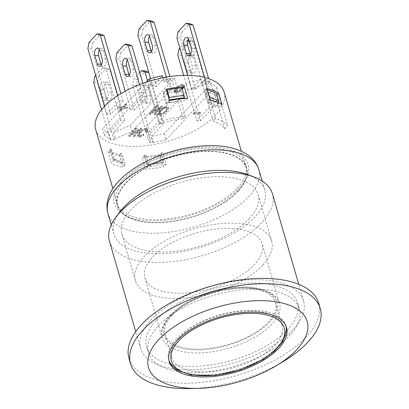 <?xml version="1.0" encoding="UTF-8"?>
<svg xmlns="http://www.w3.org/2000/svg" width="409" height="409" viewBox="0 0 409 409"><rect width="100%" height="100%" fill="white"/><g stroke="black" fill="none" stroke-linecap="round" stroke-linejoin="round"><path stroke-width="0.31" stroke-dasharray="2.04 1.53" d="M216.647 87.695L227.706 125.752A62.419 29.356 163.8 0 0 215.461 118.492L213.145 120.972A57.93 27.245 -16.2 0 1 224.781 128.881L213.723 90.824L216.647 87.695A62.419 29.356 163.8 0 0 209.372 82.408L206.928 85.026A57.93 27.245 163.8 0 0 204.157 83.707L202.629 85.338L200.86 79.249L191.734 89.014L195.482 89.29L180.666 38.293L176.918 38.017M191.734 89.014L187.762 75.343M215.461 118.492L211.039 103.272A62.419 29.356 -16.2 0 1 219.398 107.184L216.08 95.767A62.419 29.356 163.8 0 0 215.078 95.123A62.419 29.356 -16.2 0 0 207.726 91.851L205.405 94.336L202.087 82.92A57.93 27.245 163.8 0 1 204.157 83.707L205.896 81.841L204.602 77.388M178.022 31.846L181.77 32.122L180.666 38.293M195.482 89.29L205.16 78.937A57.93 27.245 -16.2 0 1 211.049 83.559L164.336 133.533A62.419 29.356 -16.2 0 1 151.478 136.361L163.605 123.39L159.858 123.114L148.672 135.077L146.315 126.672L186.161 84.049L200.86 79.249M181.77 32.122L189.74 23.594M205.896 81.841L208.595 82.04A62.419 29.356 163.8 0 1 209.372 82.408L209.643 82.117L208.616 78.584M206.928 85.026L205.16 78.937M190.364 54.479A4.939 2.705 -85.8 0 0 192.138 55.997A4.939 2.705 -85.8 0 0 194.715 53.553A4.939 2.705 -85.8 0 0 194.935 48.466L192.501 40.097A4.939 2.705 -85.8 0 0 190.43 37.776A4.939 2.705 -85.8 0 0 188.457 39.019M209.643 82.117L208.595 82.04A62.419 29.356 163.8 0 0 204.408 80.435L202.087 82.92M202.629 85.338L187.93 90.138L148.084 132.761L150.44 141.166L148.672 135.077M159.858 123.114L147.557 80.783M139.771 72.766L133.753 79.203L137.501 79.479L136.391 85.655L132.644 85.379L133.753 79.203M150.44 141.166L149.229 142.46L132.644 85.379M142.046 100.762L139.612 92.388A4.939 2.705 94.2 0 1 139.832 87.301A4.939 2.705 94.2 0 1 142.409 84.857A4.939 2.705 94.2 0 1 144.484 87.178L146.918 95.553A4.939 2.705 94.2 0 1 146.693 100.634A4.939 2.705 94.2 0 1 144.116 103.083A4.939 2.705 94.2 0 1 142.046 100.762L145.793 101.038A4.939 2.705 -85.8 0 0 147.864 103.359A4.939 2.705 -85.8 0 0 150.44 100.911A4.939 2.705 -85.8 0 0 150.665 95.829L148.232 87.454A4.939 2.705 -85.8 0 0 146.156 85.133A4.939 2.705 -85.8 0 0 143.579 87.577A4.939 2.705 -85.8 0 0 143.36 92.664L145.793 101.038M163.605 123.39L148.758 72.383M149.229 142.46L152.976 142.736L153.247 142.45L151.478 136.361M152.976 142.736L136.391 85.655M137.501 79.479L145.466 70.956M164.336 133.533L166.105 139.622A62.419 29.356 -16.2 0 1 153.247 142.45M95.696 129.525A66.912 31.473 163.8 0 0 136.069 146.345A66.912 31.473 163.8 0 0 200.768 127.02A66.912 31.473 163.8 0 0 223.789 102.393A66.912 31.473 163.8 0 0 224.204 92.189M113.446 132.485L115.215 138.574L114.004 139.868L110.256 139.592L110.527 139.3A62.419 29.356 -16.2 0 1 104.269 135.067L102.501 128.978A62.419 29.356 163.8 0 0 108.758 133.211L120.88 120.241L124.627 120.517L113.446 132.485L130.2 125.486L170.047 82.863L165.635 76.657L156.504 86.422L141.688 35.425L137.94 35.148M115.215 138.574L131.969 131.575L171.816 88.952L167.404 82.746L165.635 76.657M139.05 28.973L142.797 29.249L141.688 35.425M142.797 29.249L150.768 20.726M170.671 79.249L168.927 81.11A57.93 27.245 163.8 0 0 164.203 81.877L166.652 79.264A62.419 29.356 163.8 0 0 151.064 82.863L162.122 120.921L159.198 124.05A57.93 27.245 -16.2 0 1 183.166 118.768L178.079 101.258A57.93 27.245 163.8 0 0 165.722 103.339L163.068 94.203L165.614 91.483A62.419 29.356 -16.2 0 1 177.746 89.648L174.428 78.226A62.419 29.356 163.8 0 0 167.976 79.049L170.671 79.249L169.888 76.56M167.404 82.746L168.927 81.11A57.93 27.245 163.8 0 1 172.107 80.711L174.428 78.226M151.391 51.611A4.939 2.705 -85.8 0 0 153.165 53.129A4.939 2.705 -85.8 0 0 155.742 50.685A4.939 2.705 -85.8 0 0 155.962 45.598L153.528 37.224A4.939 2.705 -85.8 0 0 151.458 34.903A4.939 2.705 -85.8 0 0 149.479 36.15M156.504 86.422L152.756 86.146L150.568 78.605M152.756 86.146L162.434 75.788M164.203 81.877L163.002 77.741M166.923 78.973L166.652 79.264A62.419 29.356 163.8 0 1 167.976 79.049L166.923 78.973L166.381 77.117M159.571 115.287C161.719 115.364 164.106 114.096 166.744 111.488L168.523 108.595L168.493 108.007L167.128 107.204L163.442 108.252L160.047 110.89L158.201 114.459L159.571 115.287L159.352 114.525C161.494 114.602 163.886 113.334 166.524 110.727L168.303 107.833L168.273 107.25L166.908 106.442L163.222 107.49L159.827 110.133L157.976 113.697L159.352 114.525M149.377 114.387L150.343 114.459L159.796 108.605L154.065 114.735L154.965 114.801L162.271 106.984L161.304 106.913L151.867 112.766L157.588 106.642L156.683 106.575L149.377 114.387L149.157 113.63L150.123 113.697L159.576 107.843L153.845 113.973L154.745 114.039L162.046 106.228L161.085 106.156L151.642 112.005L157.368 105.88L156.463 105.813L149.157 113.63M147.02 131.954L147.751 129.873L146.463 129.121C144.449 128.963 142.081 130.251 139.362 132.976L137.593 136.386L138.994 137.214C140.42 137.306 142.061 136.621 143.912 135.154L143.222 134.842L139.801 136.325L138.82 135.778L140.323 133.048C142.393 130.916 144.157 129.898 145.619 130.006L146.463 130.527L145.834 132.148L147.02 131.954L146.8 131.197L147.526 129.116L146.243 128.36C144.229 128.201 141.862 129.489 139.137 132.219L137.373 135.624L138.774 136.453C140.2 136.545 141.841 135.86 143.692 134.392L143.002 134.08L139.581 135.563L138.595 135.016L140.103 132.286C142.174 130.154 143.937 129.142 145.394 129.249L146.243 129.765L145.614 131.386L146.8 131.197M128.876 136.32L129.842 136.391L139.295 130.537L133.564 136.667L134.464 136.734L141.765 128.917L140.803 128.845L131.361 134.699L137.087 128.574L136.182 128.508L128.876 136.32L128.656 135.558L129.617 135.63L139.075 129.776L133.344 135.906L134.239 135.972L141.545 128.155L140.584 128.083L131.141 133.937L136.867 127.812L135.962 127.746L128.656 135.558M183.631 87.766L184.362 85.685L183.079 84.934C181.064 84.775 178.692 86.064 175.972 88.789L174.208 92.199L175.604 93.027C177.031 93.119 178.672 92.434 180.522 90.962L179.832 90.655L176.417 92.137L175.43 91.59L176.939 88.86C179.009 86.728 180.773 85.711 182.23 85.818L183.074 86.34L182.445 87.961L183.631 87.766L183.411 87.01L184.142 84.929L182.854 84.172C180.839 84.014 178.472 85.302 175.752 88.032L173.983 91.437L175.384 92.265C176.811 92.357 178.452 91.672 180.303 90.205L179.612 89.893L176.192 91.376L175.21 90.829L176.714 88.099C178.784 85.967 180.548 84.949 182.01 85.057L182.854 85.578L182.225 87.199L183.411 87.01M146.765 96.841L143.017 96.565L130.619 109.822L134.367 110.098L146.765 96.841L142.843 83.334M134.367 110.098L119.556 59.106L115.808 58.83M116.913 52.654L120.66 52.93L119.556 59.106M120.66 52.93L128.63 44.407M129.254 75.287A4.939 2.705 -85.8 0 0 131.028 76.81A4.939 2.705 -85.8 0 0 133.605 74.361A4.939 2.705 -85.8 0 0 133.825 69.279L131.391 60.905A4.939 2.705 -85.8 0 0 129.321 58.584A4.939 2.705 -85.8 0 0 127.347 59.826M130.619 109.822L125.2 91.161M143.017 96.565L139.535 84.571M196.847 120.66L200.594 120.936L212.992 107.674L209.244 107.398L196.847 120.66L183.687 75.368M209.244 107.398L190.226 41.943L193.973 42.219L190.655 40.777L188.999 40.66M187.736 40.563L186.908 40.501L187.659 40.828M189.249 41.519L190.226 41.943M186.908 40.501L179.837 48.068M187.23 70.583L184.781 62.142A4.939 2.705 94.2 0 1 185.032 57.091A4.939 2.705 94.2 0 1 187.598 54.683A4.939 2.705 94.2 0 1 189.648 56.933L192.102 65.374A4.939 2.705 94.2 0 1 191.882 70.46A4.939 2.705 94.2 0 1 189.306 72.909A4.939 2.705 94.2 0 1 187.23 70.583L190.977 70.859A4.939 2.705 -85.8 0 0 193.053 73.18A4.939 2.705 -85.8 0 0 195.63 70.737A4.939 2.705 -85.8 0 0 195.85 65.65L193.396 57.209A4.939 2.705 -85.8 0 0 191.346 54.959A4.939 2.705 -85.8 0 0 188.779 57.367A4.939 2.705 -85.8 0 0 188.529 62.419L190.977 70.859M200.594 120.936L181.576 55.476L177.828 55.2M212.992 107.674L193.973 42.219M178.938 49.029L182.685 49.305L181.576 55.476M182.685 49.305L190.655 40.777M193.396 57.209L189.648 56.933M188.529 62.419L184.781 62.142M120.783 153.273L119.413 154.735A65.113 30.624 -16.2 0 1 109.919 151.003L111.422 149.397L114.075 158.534A62.419 29.356 163.8 0 0 123.436 162.409L120.783 153.273A62.419 29.356 163.8 0 0 121.979 153.585L125.297 165.001A62.419 29.356 -16.2 0 1 113.768 160.195L110.45 148.779A62.419 29.356 163.8 0 0 111.422 149.397M110.45 148.779L107.92 151.488L111.233 162.905A66.912 31.473 163.8 0 0 123.032 167.419L119.714 156.003A66.912 31.473 -16.2 0 1 107.92 151.488M119.714 156.003L121.979 153.585M166.151 89.193L163.615 91.902A62.419 29.356 163.8 0 1 165.614 91.483L166.529 90.501M181.872 87.945L180.502 89.407L183.16 98.543M184.004 95.972L182.066 89.305A62.419 29.356 163.8 0 0 180.502 89.407M147.782 166.657L144.464 155.241A62.419 29.356 163.8 0 0 146.049 155.134L144.684 156.596A65.113 30.624 163.8 0 0 159.484 154.653L160.982 153.048A62.419 29.356 163.8 0 0 162.915 152.639L166.233 164.055A62.419 29.356 -16.2 0 1 147.782 166.657L145.517 169.075A66.912 31.473 163.8 0 0 163.697 166.77L160.384 155.348A66.912 31.473 -16.2 0 1 142.199 157.659L145.517 169.075M144.464 155.241L142.199 157.659M160.384 155.348L162.915 152.639M113.768 160.195L111.233 162.905M125.297 165.001L123.032 167.419M207.726 91.851L204.408 80.435M183.166 118.768L185.482 116.284A62.419 29.356 163.8 0 0 162.122 120.921M185.482 116.284L181.059 101.064A62.419 29.356 -16.2 0 1 185.384 100.721L184.735 98.487M163.615 91.902L166.933 103.319A62.419 29.356 -16.2 0 1 181.059 101.064L180.43 98.891M224.781 128.881L227.706 125.752M207.869 102.378A62.419 29.356 -16.2 0 1 211.039 103.272L210.379 100.987A62.419 29.356 163.8 0 0 208.391 100.399L205.732 91.268A62.419 29.356 163.8 0 0 204.551 90.962L207.869 102.378L210.134 99.954M221.934 104.474L219.398 107.184M166.233 164.055L163.697 166.77M216.08 95.767L216.959 94.827M206.816 88.538L204.551 90.962M205.405 94.336A57.93 27.245 -16.2 0 1 212.537 97.848L216.581 93.523M207.189 89.827A65.113 30.624 163.8 0 0 207.102 89.801L205.732 91.268M169.469 100.609L166.933 103.319M187.649 98.303L185.384 100.721M151.064 82.863L148.14 85.997L159.198 124.05M237.9 191.08A66.912 31.473 163.8 0 0 246.315 168.298A66.912 31.473 163.8 0 0 173.283 156.749A66.912 31.473 163.8 0 0 117.807 205.635A66.912 31.473 163.8 0 0 169.249 221.642A66.912 31.473 163.8 0 0 237.9 191.08M104.269 135.067L150.987 85.098A57.93 27.245 163.8 0 0 148.14 85.997M119.305 100.778L123.053 101.054L110.655 114.31L106.907 114.034L119.305 100.778L117.787 95.548M123.303 108.625L126.647 108.871L127.659 107.787L124.316 107.541L126.718 104.965L125.287 104.862L122.879 107.434L119.535 107.189L118.523 108.273L121.867 108.518L119.438 111.115L120.875 111.222L123.303 108.625L123.083 107.864L126.427 108.109L127.439 107.025L124.091 106.78L126.499 104.203L125.062 104.101L122.659 106.672L119.31 106.427L118.298 107.511L121.647 107.756L119.218 110.353L120.655 110.461L123.083 107.864M163.068 94.203A57.93 27.245 -16.2 0 1 175.425 92.127L177.746 89.648M146.049 155.134L148.702 164.27A62.419 29.356 163.8 0 0 163.636 162.184L160.982 153.048M110.527 139.3L108.758 133.211M175.425 92.127L172.107 80.711M150.987 85.098L149.806 81.038M166.105 139.622L212.818 89.648L211.049 83.559M213.723 90.824A57.93 27.245 163.8 0 0 212.818 89.648M212.537 97.848L215.19 106.979A57.93 27.245 163.8 0 0 208.058 103.467L210.379 100.987M213.145 120.972L208.058 103.467M180.522 90.962L180.303 90.205M179.832 90.655L179.612 89.893M182.445 87.961L182.225 87.199M200.579 112.276L194.561 111.831L193.14 113.354L199.157 113.799L200.579 112.276L200.799 113.037L194.781 112.593L194.561 111.831M194.781 112.593L193.36 114.116L193.14 113.354M193.36 114.116L199.377 114.561L199.157 113.799M199.377 114.561L200.799 113.037M126.647 108.871L126.427 108.109M127.659 107.787L127.439 107.025M124.316 107.541L124.091 106.78M126.718 104.965L126.499 104.203M125.287 104.862L125.062 104.101M122.879 107.434L122.659 106.672M119.535 107.189L119.31 106.427M118.523 108.273L118.298 107.511M121.867 108.518L121.647 107.756M119.438 111.115L119.218 110.353M120.875 111.222L120.655 110.461M129.842 136.391L129.617 135.63M139.295 130.537L139.075 129.776M133.564 136.667L133.344 135.906M134.464 136.734L134.239 135.972M141.765 128.917L141.545 128.155M140.803 128.845L140.584 128.083M131.361 134.699L131.141 133.937M137.087 128.574L136.867 127.812M136.182 128.508L135.962 127.746M143.912 135.154L143.692 134.392M143.222 134.842L143.002 134.08M145.834 132.148L145.614 131.386M150.343 114.459L150.123 113.697M159.796 108.605L159.576 107.843M154.065 114.735L153.845 113.973M154.965 114.801L154.745 114.039M162.271 106.984L162.046 106.228M161.304 106.913L161.085 106.156M151.867 112.766L151.642 112.005M157.588 106.642L157.368 105.88M156.683 106.575L156.463 105.813M160.41 114.402L159.433 113.82L161.023 110.951C163.007 108.983 164.761 108.027 166.289 108.088L167.24 108.671L165.757 111.442L163.718 113.211L160.41 114.402L160.19 113.641L163.493 112.455L165.538 110.681L167.015 107.91L166.069 107.327C164.541 107.265 162.787 108.221 160.803 110.19L159.208 113.058L160.19 113.641M218.457 102.679L218.237 103.722A63.318 29.78 163.8 0 0 208.846 99.914L209.311 97.414A65.113 30.624 -16.2 0 1 209.403 97.439M208.846 99.914L208.391 100.399M215.19 106.979L218.237 103.722M207.102 89.801L209.311 97.414M163.135 162.721L161.693 162.266A65.113 30.624 -16.2 0 1 146.892 164.208L148.247 164.755A63.318 29.78 163.8 0 0 163.135 162.721L163.636 162.184M148.702 164.27L148.247 164.755M144.684 156.596L146.892 164.208M159.484 154.653L161.693 162.266M148.084 132.761L146.315 126.672M187.93 90.138L186.161 84.049M113.574 159.07L112.132 158.615A65.113 30.624 163.8 0 0 117.122 160.931A65.113 30.624 163.8 0 0 121.626 162.347L122.981 162.894A63.318 29.78 -16.2 0 1 118.896 161.596A63.318 29.78 -16.2 0 1 113.574 159.07L114.075 158.534M123.436 162.409L122.981 162.894M119.413 154.735L121.626 162.347M168.999 99.004L168.769 100.077A63.318 29.78 -16.2 0 1 169.285 99.98M165.722 103.339L168.769 100.077M180.277 98.912L178.079 101.258M109.919 151.003L112.132 158.615M146.274 82.153L102.501 128.978M131.969 131.575L130.2 125.486M171.816 88.952L170.047 82.863M110.655 114.31L91.636 48.855L87.889 48.579M88.998 42.403L92.746 42.679L91.636 48.855M92.746 42.679L100.716 34.157M123.053 101.054L120.89 93.61M101.34 65.041A4.939 2.705 -85.8 0 0 103.114 66.56A4.939 2.705 -85.8 0 0 105.691 64.116A4.939 2.705 -85.8 0 0 105.911 59.029L103.457 50.588A4.939 2.705 -85.8 0 0 101.406 48.334A4.939 2.705 -85.8 0 0 99.428 49.576M106.907 114.034L104.632 106.197M103.457 50.588L99.709 50.312M124.627 120.517L109.811 69.525L106.493 68.083L102.746 67.807L95.675 75.374M120.88 120.241L106.064 69.249L109.811 69.525M114.004 139.868L97.419 82.782L93.671 82.506M94.776 76.335L98.523 76.611L97.419 82.782M98.523 76.611L106.493 68.083M104.387 89.796L106.821 98.165A4.939 2.705 -85.8 0 0 108.891 100.486A4.939 2.705 -85.8 0 0 111.468 98.042A4.939 2.705 -85.8 0 0 111.688 92.955L109.259 84.586A4.939 2.705 -85.8 0 0 107.184 82.265A4.939 2.705 -85.8 0 0 104.607 84.709A4.939 2.705 -85.8 0 0 104.387 89.796L100.64 89.52A4.939 2.705 94.2 0 1 100.859 84.433A4.939 2.705 94.2 0 1 103.436 81.989A4.939 2.705 94.2 0 1 105.512 84.31L107.94 92.679A4.939 2.705 94.2 0 1 107.72 97.766A4.939 2.705 94.2 0 1 105.144 100.21A4.939 2.705 94.2 0 1 103.073 97.889L100.64 89.52M102.746 67.807L106.064 69.249M110.256 139.592L101.565 109.689M176.315 338.867A61.074 28.727 163.8 0 0 168.636 359.659A61.074 28.727 163.8 0 0 235.298 370.201A61.074 28.727 163.8 0 0 285.932 325.579A61.074 28.727 163.8 0 0 257.389 310.416A61.074 28.727 163.8 0 0 176.315 338.867M283.13 361.576A98.794 46.468 -16.2 0 1 190.287 388.55M128.983 358.381A98.794 46.468 163.8 0 0 175.154 382.916A98.794 46.468 163.8 0 0 276.852 358.979A98.794 46.468 163.8 0 0 318.729 303.258M158.273 325.993A78.589 36.963 -16.2 0 1 238.902 290.093A78.589 36.963 -16.2 0 1 299.322 308.897A78.589 36.963 -16.2 0 1 234.168 366.316A78.589 36.963 -16.2 0 1 148.39 352.747A78.589 36.963 -16.2 0 1 158.273 325.993M156.504 319.904A78.589 36.963 -16.2 0 1 237.133 284.004A78.589 36.963 -16.2 0 1 297.553 302.808A78.589 36.963 -16.2 0 1 232.399 360.227A78.589 36.963 -16.2 0 1 146.621 346.658A78.589 36.963 -16.2 0 1 156.504 319.904M180.251 369.485A84.873 39.918 -16.2 0 1 140.584 348.412A84.873 39.918 -16.2 0 1 210.947 286.397A84.873 39.918 -16.2 0 1 303.59 301.055A84.873 39.918 -16.2 0 1 267.614 348.923A84.873 39.918 -16.2 0 1 180.251 369.485M272.409 193.733A84.873 39.918 -16.2 0 1 236.438 241.601A84.873 39.918 -16.2 0 1 149.07 262.169A84.873 39.918 -16.2 0 1 109.402 241.09M247.721 174.617A78.589 36.963 -16.2 0 1 264.827 190.159A78.589 36.963 -16.2 0 1 231.514 234.485A78.589 36.963 -16.2 0 1 150.619 253.524A78.589 36.963 -16.2 0 1 113.891 234.009A78.589 36.963 -16.2 0 1 120.006 211.719M238.273 191.105A67.362 31.682 -16.2 0 1 169.162 221.877A67.362 31.682 -16.2 0 1 117.378 205.763A67.362 31.682 -16.2 0 1 173.222 156.545A67.362 31.682 -16.2 0 1 246.75 168.176A67.362 31.682 -16.2 0 1 238.273 191.105M237.389 188.063A67.362 31.682 163.8 0 0 245.865 165.129A67.362 31.682 163.8 0 0 172.337 153.498A67.362 31.682 163.8 0 0 116.493 202.716A67.362 31.682 163.8 0 0 168.278 218.83A67.362 31.682 163.8 0 0 237.389 188.063M233.616 228.59A61.074 28.727 163.8 0 0 170.747 243.391A61.074 28.727 163.8 0 0 144.863 277.834A61.074 28.727 163.8 0 0 211.525 288.381A61.074 28.727 163.8 0 0 262.159 243.759A61.074 28.727 163.8 0 0 233.616 228.59M250.973 288.34A61.074 28.727 -16.2 0 1 279.521 303.509A61.074 28.727 -16.2 0 1 228.882 348.131A61.074 28.727 -16.2 0 1 162.22 337.583A61.074 28.727 -16.2 0 1 169.904 316.791A61.074 28.727 -16.2 0 1 250.973 288.34M262.721 265.155A70.951 33.369 163.8 0 0 271.648 241.003A70.951 33.369 163.8 0 0 194.203 228.749A70.951 33.369 163.8 0 0 135.374 280.594A70.951 33.369 163.8 0 0 189.924 297.568A70.951 33.369 163.8 0 0 262.721 265.155M249.234 218.728A70.951 33.369 163.8 0 0 258.161 194.572A70.951 33.369 163.8 0 0 180.712 182.322A70.951 33.369 163.8 0 0 121.887 234.163A70.951 33.369 163.8 0 0 176.437 251.136A70.951 33.369 163.8 0 0 249.234 218.728M172.347 315.109A57.48 27.035 163.8 0 0 165.118 334.68A57.48 27.035 163.8 0 0 227.859 344.603A57.48 27.035 163.8 0 0 275.518 302.604A57.48 27.035 163.8 0 0 231.325 288.856A57.48 27.035 163.8 0 0 172.347 315.109M178.984 337.946A57.48 27.035 163.8 0 0 171.754 357.512A57.48 27.035 163.8 0 0 234.495 367.435A57.48 27.035 163.8 0 0 282.149 325.441A57.48 27.035 163.8 0 0 237.956 311.689A57.48 27.035 163.8 0 0 178.984 337.946M192.501 40.097L188.753 39.821M194.935 48.466L191.187 48.19M148.232 87.454L144.484 87.178M150.665 95.829L146.918 95.553M143.36 92.664L139.612 92.388M153.528 37.224L149.781 36.948M155.962 45.598L152.214 45.322M131.391 60.905L127.644 60.629M133.825 69.279L130.077 69.003M195.85 65.65L192.102 65.374M183.079 84.934L182.854 84.172M175.972 88.789L175.752 88.032M175.604 93.027L175.384 92.265M176.417 92.137L176.192 91.376M176.939 88.86L176.714 88.099M182.23 85.818L182.01 85.057M146.463 129.121L146.243 128.36M139.362 132.976L139.137 132.219M138.994 137.214L138.774 136.453M139.801 136.325L139.581 135.563M140.323 133.048L140.103 132.286M145.619 130.006L145.394 129.249M161.023 110.951L160.803 110.19M163.718 113.211L163.493 112.455M165.757 111.442L165.538 110.681M166.289 108.088L166.069 107.327M166.744 111.488L166.524 110.727M168.523 108.595L168.303 107.833M167.128 107.204L166.908 106.442M163.442 108.252L163.222 107.49M160.047 110.89L159.827 110.133M105.911 59.029L102.163 58.753M109.259 84.586L105.512 84.31M111.688 92.955L107.94 92.679M106.821 98.165L103.073 97.889M123.094 179.648A69.607 32.735 163.8 0 0 119.99 211.739A69.607 32.735 163.8 0 0 221.228 202.21A69.607 32.735 163.8 0 0 226.387 148.81A69.607 32.735 163.8 0 0 123.094 179.648M258.856 169.607A78.589 36.963 -16.2 0 1 193.702 227.031A78.589 36.963 -16.2 0 1 107.92 213.457M171.223 315.027A58.83 27.669 163.8 0 0 219.751 347.313A58.83 27.669 163.8 0 0 269.976 293.585A58.83 27.669 163.8 0 0 171.223 315.027M192.138 55.997L188.391 55.721M190.43 37.776L186.683 37.5M147.864 103.359L144.116 103.083M146.156 85.133L142.409 84.857M153.165 53.129L149.418 52.853M151.458 34.903L147.71 34.627M131.028 76.81L127.281 76.534M129.321 58.584L125.573 58.308M193.053 73.18L189.306 72.909M191.346 54.959L187.598 54.683M246.315 168.298L241.356 151.233M117.807 205.635L112.848 188.564M184.142 84.929L184.362 85.685M173.983 91.437L174.208 92.199M175.21 90.829L175.43 91.59M182.854 85.578L183.074 86.34M147.526 129.116L147.751 129.873M137.373 135.624L137.593 136.386M138.595 135.016L138.82 135.778M146.243 129.765L146.463 130.527M159.433 113.82L159.208 113.058M167.24 108.671L167.015 107.91M168.273 107.25L168.493 108.007M157.976 113.697L158.201 114.459M118.896 161.596L117.122 160.931M103.114 66.56L99.367 66.284M101.406 48.334L97.659 48.057M108.891 100.486L105.144 100.21M107.184 82.265L103.436 81.989M169.188 361.561L168.953 360.626M286.182 326.571L286.484 327.481M299.322 308.897L297.553 302.808M148.39 352.747L146.621 346.658M303.59 301.055L298.723 284.301M140.584 348.412L135.716 331.663M116.493 202.716L117.378 205.763M245.865 165.129L246.75 168.176M264.827 190.159L262.169 181.008M113.891 234.009L111.233 224.858M144.863 277.834L162.22 337.583C160.379 330.467 163.017 323.074 170.139 315.395C176.913 308.263 186.264 302.113 198.181 296.944C217.639 288.493 241.325 285.007 257.655 288.273L267.798 291.418C271.719 293.222 274.756 295.528 276.898 298.34L279.521 303.509L262.159 243.759M121.887 234.163L135.374 280.594M258.161 194.572L271.648 241.003M165.118 334.68L171.754 357.512M275.518 302.604L282.149 325.441"/><path stroke-width="0.61" d="M187.762 75.343L176.918 38.017L178.022 31.846L185.993 23.318L189.311 24.76L193.058 25.036L189.74 23.594L185.993 23.318M204.602 77.388L189.311 24.76M186.32 53.4L183.886 45.031A4.939 2.705 94.2 0 1 184.106 39.944A4.939 2.705 94.2 0 1 186.683 37.5A4.939 2.705 94.2 0 1 188.753 39.821L191.187 48.19A4.939 2.705 94.2 0 1 190.967 53.277A4.939 2.705 94.2 0 1 188.391 55.721A4.939 2.705 94.2 0 1 186.32 53.4L190.067 53.676A4.939 2.705 -85.8 0 0 190.364 54.479M208.616 78.584L193.058 25.036M188.457 39.019A4.939 2.705 -85.8 0 0 187.634 45.307L190.067 53.676M147.557 80.783L145.042 72.117L148.764 72.393M148.758 72.383L145.466 70.956L141.718 70.68L145.042 72.117M141.718 70.68L139.771 72.766M241.356 151.233L224.204 92.189A66.912 31.473 163.8 0 0 183.83 75.363A66.912 31.473 163.8 0 0 119.131 94.689A66.912 31.473 163.8 0 0 96.11 119.316A66.912 31.473 163.8 0 0 95.696 129.525L112.848 188.564M154.086 22.163L150.768 20.726L147.02 20.45L150.338 21.887L154.086 22.163L169.888 76.56M149.479 36.15A4.939 2.705 -85.8 0 0 148.661 42.434L151.09 50.808A4.939 2.705 -85.8 0 0 151.391 51.611M150.568 78.605L137.94 35.148L139.05 28.973L147.02 20.45M163.002 77.741L162.434 75.788A57.93 27.245 163.8 0 0 149.213 79.009L146.274 82.153M166.381 77.117L150.338 21.887M147.342 50.532L144.914 42.158A4.939 2.705 94.2 0 1 145.134 37.076A4.939 2.705 94.2 0 1 147.71 34.627A4.939 2.705 94.2 0 1 149.781 36.948L152.214 45.322A4.939 2.705 94.2 0 1 151.995 50.409A4.939 2.705 94.2 0 1 149.418 52.853A4.939 2.705 94.2 0 1 147.342 50.532L151.09 50.808M142.843 83.334L131.949 45.844L128.63 44.407L124.883 44.131L116.913 52.654L115.808 58.83L125.2 91.161M127.347 59.826A4.939 2.705 -85.8 0 0 126.524 66.115L128.958 74.489A4.939 2.705 -85.8 0 0 129.254 75.287M124.883 44.131L128.201 45.568L131.949 45.844M127.644 60.629L130.077 69.003A4.939 2.705 94.2 0 1 129.857 74.085A4.939 2.705 94.2 0 1 127.281 76.534A4.939 2.705 94.2 0 1 125.21 74.213L122.777 65.839A4.939 2.705 94.2 0 1 122.997 60.752A4.939 2.705 94.2 0 1 125.573 58.308A4.939 2.705 94.2 0 1 127.644 60.629M139.535 84.571L128.201 45.568M187.659 40.828L189.249 41.519M179.837 48.068L178.938 49.029L177.828 55.2L183.687 75.368M188.999 40.66L187.736 40.563M166.529 90.501L167.112 89.878A65.113 30.624 -16.2 0 1 181.872 87.945L184.081 95.558A65.113 30.624 163.8 0 0 169.326 97.49L168.999 99.004M182.22 89.142L184.331 86.882L187.649 98.303A66.912 31.473 163.8 0 0 169.469 100.609L166.151 89.193A66.912 31.473 -16.2 0 1 184.331 86.882M221.934 104.474A66.912 31.473 163.8 0 0 210.134 99.954L206.816 88.538A66.912 31.473 -16.2 0 1 218.616 93.058L221.934 104.474M216.959 94.827L218.616 93.058M209.403 97.439A65.113 30.624 -16.2 0 1 218.789 101.13L216.581 93.523A65.113 30.624 163.8 0 0 207.189 89.827M184.735 98.487L184.004 95.972M149.806 81.038L149.213 79.009M218.789 101.13L218.457 102.679M169.285 99.98A63.318 29.78 -16.2 0 1 183.615 98.053L184.081 95.558M183.615 98.053L183.16 98.543A62.419 29.356 163.8 0 0 180.4 98.779L180.277 98.912M167.112 89.878L169.326 97.49M104.034 35.593L100.716 34.157L96.969 33.881L100.287 35.317L104.034 35.593L120.89 93.61M99.428 49.576A4.939 2.705 -85.8 0 0 98.589 55.798L101.038 64.239A4.939 2.705 -85.8 0 0 101.34 65.041M104.632 106.197L87.889 48.579L88.998 42.403L96.969 33.881M117.787 95.548L100.287 35.317M97.291 63.962L94.842 55.522A4.939 2.705 94.2 0 1 95.093 50.471A4.939 2.705 94.2 0 1 97.659 48.057A4.939 2.705 94.2 0 1 99.709 50.312L102.163 58.753A4.939 2.705 94.2 0 1 101.943 63.84A4.939 2.705 94.2 0 1 99.367 66.284A4.939 2.705 94.2 0 1 97.291 63.962L101.038 64.239M98.589 55.798L94.842 55.522M101.565 109.689L93.671 82.506L94.776 76.335L95.675 75.374M198.467 388.346L190.287 388.55A98.794 46.468 -16.2 0 1 176.703 388.243A98.794 46.468 -16.2 0 1 130.532 363.713A98.794 46.468 -16.2 0 1 212.44 291.525A98.794 46.468 -16.2 0 1 320.278 308.585A98.794 46.468 -16.2 0 1 307.849 342.221A98.794 46.468 -16.2 0 1 283.13 361.576L276.116 365.789A82.628 38.865 163.8 0 0 296.791 349.598A82.628 38.865 163.8 0 0 264.879 300.743A82.628 38.865 163.8 0 0 154.98 344.056A82.628 38.865 163.8 0 0 198.467 388.346A82.628 38.865 163.8 0 0 276.116 365.789M320.278 308.585L318.729 303.258A98.794 46.468 163.8 0 0 210.891 286.198A98.794 46.468 163.8 0 0 128.983 358.381L130.532 363.713M135.716 331.663L109.402 241.09A84.873 39.918 -16.2 0 1 116.008 217.021A84.873 39.918 -16.2 0 1 253.938 176.949A84.873 39.918 -16.2 0 1 272.409 193.733L298.723 284.301M116.008 217.021L120.006 211.719A78.589 36.963 -16.2 0 1 123.779 207.256A78.589 36.963 -16.2 0 1 247.721 174.617L253.938 176.949M257.941 312.318A61.074 28.727 -16.2 0 1 286.484 327.481A61.074 28.727 -16.2 0 1 235.85 372.103A61.074 28.727 -16.2 0 1 169.188 361.561A61.074 28.727 -16.2 0 1 195.073 327.113A61.074 28.727 -16.2 0 1 257.941 312.318M187.634 45.307L183.886 45.031M148.661 42.434L144.914 42.158M128.958 74.489L125.21 74.213M126.524 66.115L122.777 65.839M178.743 340.907A58.83 27.669 -16.2 0 1 277.496 319.465A58.83 27.669 -16.2 0 1 227.266 373.192A58.83 27.669 -16.2 0 1 178.743 340.907M111.233 224.858L107.92 213.457A78.589 36.963 -16.2 0 1 117.807 186.703A78.589 36.963 -16.2 0 1 198.437 150.809A78.589 36.963 -16.2 0 1 258.856 169.607L262.169 181.008M168.953 360.626L171.274 364.848L177.199 370.068L190.911 374.966L215.543 375.421L240.461 369.838L263.059 359.537L274.628 351.075L282.588 341.95L286.479 331.438L286.182 326.571M107.92 213.457C106.606 208.759 106.621 203.984 107.966 199.132C109.791 192.787 113.385 186.78 118.743 181.126C127.041 172.404 138.114 164.934 151.974 158.712C171.719 150.057 191.56 145.691 211.494 145.604C218.994 145.65 225.87 146.458 232.128 148.038C246.647 151.897 255.559 159.086 258.856 169.607"/></g></svg>
